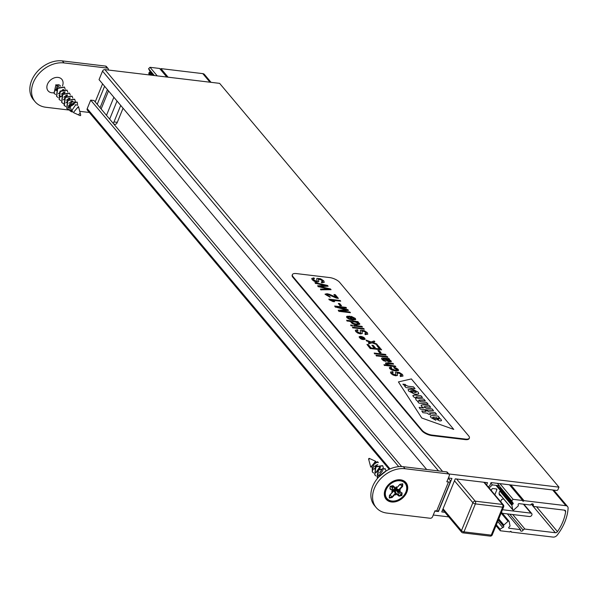 <?xml version="1.0" encoding="UTF-8"?>
<svg xmlns="http://www.w3.org/2000/svg" width="598" height="598" viewBox="0 0 598 598"><rect width="100%" height="100%" fill="white"/><g stroke="black" fill="none" stroke-linecap="round" stroke-linejoin="round"><path stroke-width="0.9" d="M444.919 512.299L441.773 511.925L455.272 478.834L487.527 482.698L486.608 484.971M488.274 486.959L489.934 485.367L491.063 482.586L556.574 490.435A1.196 0.897 140 0 0 557.994 489.53L558.966 487.146L448.799 473.945M426.688 469.505L99.051 79.646L102.535 71.117A1.996 1.495 140 0 1 104.897 69.615L219.623 83.361L558.966 487.146M448.365 478.011L451.946 478.437L438.446 511.529L434.858 511.096M437.96 510.946L438.446 511.529M398.731 466.649L90.702 100.12L94.028 100.516L401.662 466.575M90.702 100.12L87.218 108.649A1.996 1.495 140 0 0 87.353 110.129L389.201 469.295M433.258 515.028L448.769 516.889M489.134 487.983L492.356 484.888L499.36 485.726L501.169 489.299A0.8 0.598 -40 0 1 501.094 489.941M490.853 483.102L492.356 484.888M497.349 483.341L499.36 485.726M500.421 490.599A3.984 2.99 140 0 0 499.636 495.129A3.984 2.99 140 0 0 501.124 495.951M503.583 498.882A7.968 5.973 -40 0 1 501.655 499.367L500.69 501.729M502.537 509.653A7.968 5.973 -40 0 1 502.522 509.728L530.927 513.136A1.996 1.495 -40 0 1 531.719 513.555A1.996 1.495 -40 0 1 531.585 515.521A1.996 1.495 -40 0 1 529.536 516.545L502.38 513.293M523.392 504.166L530.927 513.136M494.823 494.748L496.871 489.725A0.8 0.598 140 0 0 496.482 488.962L492.827 488.529A0.8 0.598 140 0 0 491.885 489.127L491.302 490.554M555.34 532.728L524.954 529.088A1.592 1.196 140 0 0 523.145 530.12A1.592 1.196 -40 0 1 520.671 530.822A1.592 1.196 -40 0 1 520.566 529.626L509.1 528.251A0.8 0.598 -40 0 1 508.98 527.122L509.69 526.502A0.8 0.598 140 0 0 510.004 525.754L509.152 521.441A0.8 0.598 140 0 0 508.031 521.307L503.897 525.029A0.8 0.598 140 0 0 503.598 525.777L503.763 526.494A0.8 0.598 -40 0 1 502.776 527.496L500.07 529.193L500.302 530.77L509.862 531.921A0.8 0.598 -40 0 1 511.193 532.078L553.075 537.094A3.984 2.99 140 0 0 557.149 535.18A47.81 35.843 140 0 0 568.1 508.352A3.984 2.99 140 0 0 567.554 506.528A3.984 2.99 140 0 0 565.895 505.684L524.012 500.661A0.8 0.598 -40 0 1 522.682 500.504L513.121 499.36L511.679 500.743L512.815 502.903A0.8 0.598 -40 0 1 512.935 504.032L512.224 504.645A0.8 0.598 140 0 0 511.91 505.392L512.763 509.705A0.8 0.598 140 0 0 513.884 509.84L518.018 506.125A0.8 0.598 140 0 0 518.317 505.377L518.145 504.652A0.8 0.598 -40 0 1 519.131 503.658L530.605 505.033A1.592 1.196 -40 0 1 531.816 503.897A1.592 1.196 -40 0 1 533.162 504.151A1.592 1.196 -40 0 1 533.326 505.168A1.592 1.196 140 0 0 533.498 506.185A1.592 1.196 140 0 0 534.156 506.521L564.549 510.161A1.996 1.495 140 0 1 565.379 510.587A1.996 1.495 140 0 1 565.641 511.619A45.426 34.049 -40 0 1 557.471 531.652A1.996 1.495 140 0 1 555.34 532.728L531.323 504.144M507.343 513.884L520.566 529.626M497.7 521.493L502.739 527.488M496.362 524.775L500.07 529.193M496.004 525.657L500.302 530.77M510.565 531.33L511.193 532.078M211.057 82.33L204.456 74.481A3.984 2.99 140 0 0 202.797 73.629L160.914 68.613L168.128 77.187M510.812 484.956L524.012 500.661M157.229 75.886L150.023 67.305L159.584 68.456L166.797 77.03M509.481 484.799L522.682 500.504M160.914 68.613A0.8 0.598 -40 0 1 160.219 69.204M499.921 483.647L513.121 499.36M150.023 67.305L148.581 68.688L154.336 75.535M499.808 486.608L511.679 500.743M148.581 68.688L149.679 70.841L153.537 75.438M500.9 488.76L512.778 502.896M150.158 71.416A0.8 0.598 -40 0 1 149.836 71.977L149.126 72.597A0.8 0.598 140 0 0 148.812 73.337L149.119 74.914M385.209 489.613A12.947 9.71 -40 0 1 405.339 481.951A12.947 9.71 -40 0 1 397.498 501.154A12.947 9.71 -40 0 1 385.209 489.613M405.063 468.727L448.298 473.908A1.996 1.495 -40 0 1 449.12 474.334L447.424 472.315A1.996 1.495 140 0 0 446.601 471.889L403.366 466.709L405.063 468.727A25.901 19.413 140 0 0 378.13 481.749A25.901 19.413 140 0 0 376.187 507.567A25.901 19.413 140 0 0 386.966 513.084L430.194 518.264A1.996 1.495 -40 0 0 432.556 516.754L434.993 510.782L436.652 510.984A3.984 1.517 22.2 0 0 438.648 510.468L450.481 481.472A3.984 1.517 22.2 0 0 450.115 480.358L448.291 478.191M436.652 510.984L448.485 481.981L446.826 481.786L449.262 475.814A1.996 1.495 -40 0 0 449.12 474.334M403.366 466.709A25.901 19.413 140 0 0 376.434 479.731A25.901 19.413 140 0 0 374.49 505.549L376.187 507.567M426.127 468.832L425.896 469.408M448.485 481.981A3.984 1.517 22.2 0 0 450.481 481.472M68.792 110.017L45.919 107.274A25.901 19.413 -40 0 1 35.147 101.765L33.451 99.746A25.901 19.413 -40 0 1 35.394 73.928A25.901 19.413 -40 0 1 62.327 60.906L105.554 66.086A1.996 1.495 140 0 1 106.384 66.505L108.081 68.523A1.996 1.495 -40 0 1 108.223 70.011L108.216 70.011M70.033 110.167L72.171 110.421M79.736 111.325L89.154 112.454A1.996 1.495 -40 0 0 89.319 112.469M35.147 101.765A25.901 19.413 -40 0 1 37.091 75.946A25.901 19.413 -40 0 1 64.023 62.925L107.251 68.105A1.996 1.495 -40 0 1 108.081 68.523M53.641 92.78A8.963 6.72 -40 0 1 47.489 84.206A8.963 6.72 -40 0 1 58.088 77.419A8.963 6.72 -40 0 1 62.469 85.955M113.882 124.145L115.122 124.294A3.984 2.16 -83.2 0 0 117.298 122.351L123.061 108.216M117.298 122.351L113.971 121.955L120.714 105.427M113.971 121.955A3.984 2.16 96.8 0 1 113.157 123.285M57.415 90.747L56.369 90.261M56.332 85.252A3.573 2.676 -40 0 1 60.002 85.536A3.573 2.676 -40 0 1 60.368 86.187M78.473 106.526L78.869 108.051L78.159 107.251A3.573 2.676 -40 0 1 78.555 107.61A3.573 2.676 -40 0 1 78.973 108.425L80.461 114.091A0.912 0.68 140 0 0 79.347 113.852A0.912 0.68 140 0 0 79.145 115.197L79.145 115.197A0.912 0.68 140 0 0 79.235 115.235M74.174 112.88A3.573 2.676 -40 0 1 73.816 112.753A3.573 2.676 -40 0 1 73.382 112.484L78.465 106.526M74.668 102.991L69.831 106.048M72.582 111.594L71.738 110.593L75.924 104.486L76.484 105.151M68.478 105.928L72.799 101.077M65.93 102.893L70.258 98.042M63.388 99.873L67.709 95.015M60.839 96.839L65.167 91.987M60.951 96.547L59.008 95.448L60.301 96.988M58.298 93.811L63.201 89.341L64.494 90.881M55.756 90.769L57.281 86.86L55.965 84.624L54.126 93.37L55.554 94.499M55.965 84.624L53.999 93.221M64.405 87.046L57.468 88.07L56.541 96.241M66.946 90.074L60.009 91.098L59.082 99.268M69.495 93.101L62.558 94.125L61.624 102.295M72.044 96.136L65.1 97.153L64.046 105.181L65.675 106.399M72.014 105.607L73.502 104.358M74.593 99.171L67.649 100.187L66.729 108.373M77.142 102.206L71.738 101.966L68.067 107.932L69.458 104.762L77.015 102.049M61.362 94.222L64.061 91.972M65.152 89.274L64.539 87.196L57.722 88.369L56.66 96.398L58.096 97.526M63.904 97.25L66.61 95M67.709 92.032L67.081 90.223L60.271 91.404L59.202 99.418L60.645 100.554M66.445 100.277L69.151 98.027M70.258 95.06L69.63 93.251L62.812 94.432L61.751 102.452L63.388 103.678M68.994 103.312L71.7 101.055M72.799 98.087L72.171 96.285L65.354 97.459L64.3 105.487L65.735 106.608M69.63 107.012L74.242 104.082M75.333 101.383L74.728 99.32L67.903 100.494L66.856 108.522L68.65 109.808M71.431 110.159L72.134 110.054M77.673 105.442L77.277 102.348M72.395 112.035L71.857 111.833L69.458 104.762M69.854 106.19A5.031 3.775 140 0 0 70.885 111.407L71.85 111.848M80.491 115.586L80.73 115.108L80.491 115.586M58.978 86.845A1.996 1.495 140 0 0 58.948 86.77A1.996 1.495 140 0 0 58.798 86.546A1.996 1.495 140 0 0 56.945 86.291M55.868 89.252A1.996 1.495 140 0 0 56.369 89.506L55.823 89.468M56.78 89.558A1.996 1.495 140 0 0 57.258 89.491M56.892 87.398L57.169 86.964M390.359 486.406L389.926 488.932L393.088 491.033L391.825 487.198L390.711 486.331M391.854 486.084L392.722 486.256M395.921 487.893L396.564 488.05L399.92 484.298L402.753 483.782L402.596 486.421L399.412 489.784L400.413 490.031L399.344 490.689L395.42 488.917L398.044 490.995L397.991 491.526L397.423 491.653L394.815 489.56L396.257 493.948L395.704 495.017L394.575 490.965A1.996 1.495 140 0 1 394.478 490.98L394.478 491.616M397.423 491.653L399.06 495.63L396.07 493.26M390.225 494.748L391.862 497.058L389.53 497.491L389.649 495.301L392.849 491.922M395.704 495.017L394.501 491.661L393.133 490.816M393.021 491.07L392.617 492.027L391.615 491.78L392.871 491.1M389.926 488.932L390.173 486.279L393.006 485.673L395.756 488.222L392.438 486.555M396.586 488.028L397.05 488.962L399.531 490.061L398.597 490.547M400.017 484.455L402.125 486.204L398.679 489.852M398.044 490.995L401.617 492.924L401.415 495.129L399.06 495.63L399.023 496.138L396.257 493.948M374.512 466.604A3.573 2.676 140 0 0 376.247 464.855M379.005 475.417L382.862 470.491M376.463 472.39L380.321 467.464M373.914 469.363L377.772 464.437M371.515 466.963L375.365 461.417M380.216 468.167L380.111 466.433L375.918 472.54M397.991 491.526L401.856 495.533L399.023 496.138M378.975 476.711L386.151 470.925M377.6 478.258L378.437 469.983L385.254 468.817L385.874 470.619M376.262 476.113L374.841 474.991L375.895 466.956L382.713 465.79L383.325 467.591M383.318 467.853L379.521 472.809M373.713 473.078L372.3 471.971L372.165 465.491L377.764 461.776L374.408 462.523L372.3 471.971M370.73 467.12L375.723 461.35L370.14 458.786A0.912 0.68 -40 0 0 368.831 459.892L370.73 467.12M378.616 477.092L386.42 470.768M377.256 477.854L378.183 469.677L385.119 468.668M374.714 474.834L375.634 466.649L382.578 465.648M377.906 462.351L375.185 462.546A5.031 3.775 -40 0 1 378.399 462.575L377.906 462.351M370.14 458.786L369.19 458.345L368.562 458.875L368.831 459.892M397.05 488.962L396.459 488.88A1.996 1.495 140 0 1 396.452 488.977L396.96 488.91M396.467 489.209L396.997 489.627M392.841 489.366L392.998 489.769L392.841 489.366M394.224 491.063L394.501 491.661M395.211 491.519L394.83 490.943M396.452 488.977L394.912 487.99L395.42 488.917M393.267 487.019A1.996 1.495 -40 0 1 392.131 487.774M394.815 489.56L393.873 489.089L394.575 490.965M394.478 490.98L393.006 489.822M395.891 487.953L396.459 488.88M399.344 490.689L401.617 492.924L398.627 490.562M400.413 490.031L399.531 490.061M399.412 489.784L398.731 489.867M402.596 486.421L402.125 486.204L402.252 484.044M395.293 494.142L392.109 497.506L391.862 497.058L395.315 493.417M402.753 483.782L399.913 484.447L396.668 487.878M392.109 497.506L389.276 498.029L389.515 497.491M399.92 484.298L402.364 484.021M389.276 498.029L389.433 495.391L393.028 491.788M395.771 487.856L396.325 486.794L395.779 488.073M393.006 485.673L390.359 486.376L392.796 485.89M390.173 486.279L390.165 488.641M432.13 435.097A7.968 3.027 -157.8 0 1 422.083 430.261L293.132 276.822A7.968 3.027 -157.8 0 1 292.407 274.609A7.968 3.027 -157.8 0 1 296.391 273.585L329.648 277.569A7.968 3.027 -157.8 0 1 339.686 282.406L468.638 435.845A7.968 3.027 -157.8 0 1 469.37 438.057A7.968 3.027 -157.8 0 1 465.379 439.082L432.13 435.097L431.92 435.613A7.968 3.027 -157.8 0 1 421.874 430.777L292.923 277.337A7.968 3.027 -157.8 0 1 292.198 275.125L292.407 274.609M411.357 378.93L453.77 429.409L421.762 418.009L398.418 381.92L411.357 378.93L453.77 429.409L421.762 418.009L398.418 381.92L411.357 378.93M469.37 438.057L469.161 438.566A7.968 3.027 -157.8 0 1 465.169 439.597L431.92 435.613M413.076 389.448L418.189 392.206L418.802 393.783L416.589 394.306L414.534 394.06L408.651 391.062L408.075 389.552L411.865 389.223L414.631 392.512L416.275 392.415L413.076 389.448L418.189 392.206L418.802 393.783L416.589 394.306L414.534 394.06L408.651 391.062L408.075 389.552L411.865 389.223L414.631 392.512L416.275 392.415L413.076 389.448M416.148 398.455L415.685 398.814L416.148 398.455C415.363 399.382 416.111 400.421 418.398 401.572L417.658 401.579L418.959 403.127L428.123 404.226L426.643 402.461L420.917 401.774L418.884 400.795L418.72 400.354L419.594 400.197L425.313 400.884L423.833 399.12L417.995 398.418L416.073 397.453L415.916 397.005L416.784 396.855L422.509 397.543L421.022 395.771L415.109 395.069L412.867 395.465L413.338 396.631L416.148 398.455C415.363 399.382 416.111 400.421 418.398 401.572L417.658 401.579L418.959 403.127L428.123 404.226L426.643 402.461L420.917 401.774L418.884 400.795L418.72 400.354L419.594 400.197L425.313 400.884L423.833 399.12L417.995 398.418L416.073 397.453L415.916 397.005L416.784 396.855L422.509 397.543L421.022 395.771L415.109 395.069L412.867 395.465L413.338 396.631L416.148 398.455M421.56 406.423L423.548 407.911L419.138 407.38L420.252 409.099L433.565 410.699L432.077 408.927L426.359 408.247L424.296 407.238L424.124 406.76L424.976 406.603L430.702 407.29L429.215 405.526L423.309 404.816L421.082 405.22L421.56 406.423L423.548 407.911L419.138 407.38L420.252 409.099L433.565 410.699L432.077 408.927L426.359 408.247L424.296 407.238L424.124 406.76L424.976 406.603L430.702 407.29L429.215 405.526L423.309 404.816L421.082 405.22L421.56 406.423M438.7 417.681L440.95 419.288L441.518 420.641L439.814 420.999L435.217 418.488A32.292 12.281 -157.8 0 1 434.148 417.202L432.675 417.307L432.885 417.808L435.822 420.267L430.911 417.546L430.298 415.976L432.511 415.446L438.125 416.126L439.425 417.673L438.7 417.681L440.95 419.288L441.518 420.641L439.814 420.999L435.217 418.488A32.292 12.281 -157.8 0 1 434.148 417.202L432.675 417.307L432.885 417.808L435.822 420.267L430.911 417.546L430.298 415.976L432.511 415.446L438.125 416.126L439.425 417.673L438.7 417.681M429.73 413.48L430.53 414.429L428.318 414.167L427.525 413.218L422.868 412.657L421.762 410.938L426.038 411.454L425.223 410.482L427.428 410.744L428.25 411.716L435.112 412.538L436.592 414.302L429.73 413.48L430.53 414.429L428.318 414.167L427.525 413.218L422.868 412.657L421.762 410.938L426.038 411.454L425.223 410.482L427.428 410.744L428.25 411.716L435.112 412.538L436.592 414.302L429.73 413.48M405.459 386.002L404.577 386.009L405.878 387.564L415.042 388.663L413.562 386.891L408.038 386.233C406.02 385.374 405.13 384.776 405.369 384.439L402.903 384.14A3.341 1.271 22.2 0 0 403.172 384.536L405.459 386.002L404.577 386.009L405.878 387.564L415.042 388.663L413.562 386.891L408.038 386.233C406.02 385.374 405.13 384.776 405.369 384.439L402.903 384.14A3.341 1.271 22.2 0 0 403.172 384.536L405.459 386.002M435.733 417.397L438.327 419.31L438.947 419.153L435.733 417.397L438.327 419.31L438.947 419.153L438.715 418.615L435.733 417.397M411.409 390.673L410.564 390.845L410.729 391.309L413.031 392.325L411.678 390.711L410.564 390.845L410.729 391.309L413.031 392.325L411.409 390.673M364.623 339.066L360.886 336.726L359.548 336.995M360.953 336.554L359.57 336.913C360.766 338.842 362.463 339.529 364.66 338.999L360.953 336.554M365.049 339.223L365.012 339.335C362.388 339.948 360.415 339.141 359.092 336.891L359.129 336.831M360.751 336.33C363.464 336.951 364.907 337.892 365.079 339.163C362.455 339.784 360.482 338.969 359.166 336.719L360.751 336.33M313.195 278.952L314.526 278.578L313.262 278.788L313.561 279.7L316.32 281.202L317.202 281.03L316.656 278.982L317.142 278.347L320.603 278.773L323.81 280.858L324.176 282.391L321.911 282.697L321.216 281.979L322.771 281.613L322.419 280.641L319.339 279.019L318.345 279.244L318.794 281.501L318.241 281.897L314.346 281.12L312.253 279.558L311.737 278.511L313.823 277.853L314.526 278.578M317.149 281.105L316.671 278.81M324.28 282.263L321.911 282.697M321.844 282.869L321.216 281.979M322.726 281.695L320.962 279.722L318.323 279.341M318.749 281.591L316.962 282.092L314.279 281.292L312.186 279.729L311.745 278.399M330.455 288.954L331.068 289.686L321.044 289.821L320.416 289.073L329.192 289.14L318.368 286.629L317.635 285.762L326.276 285.672L315.609 283.355L314.974 282.6L327.525 285.47L328.145 286.203L319.384 286.39L330.455 288.954M321.044 289.821L331.068 289.686M320.976 289.993L320.416 289.073M328.235 289.111L318.368 286.629M318.293 286.801L317.635 285.762M325.192 285.635L315.609 283.355M315.542 283.519L314.974 282.6M320.117 286.547L328.145 286.203M336.24 297.258L333.946 294.53L335.276 294.687L338.378 298.38L327.652 294.425L326.493 294.56L326.575 295.24L329.767 296.601L330.201 297.288L325.05 294.149L327.084 293.723L329.438 294.306L336.24 297.258M336.173 297.43L333.946 294.53M326.366 294.784L329.438 295.083L336.255 298.043L338.378 298.38M325.028 294.231L330.201 297.288M328.81 299.12L340.135 300.473L340.711 301.16L331.875 300.099L334.708 301.684L329.184 299.561M331.8 300.271L340.711 301.16M333.378 301.527L334.708 301.684M333.31 301.698L329.117 299.733M339.731 303.62L341.51 305.742L340.113 305.571L338.326 303.448L339.731 303.62M340.113 305.571L341.51 305.742M340.038 305.742L338.326 303.448M349.83 312.007L350.428 312.717L339.156 311.371L338.221 310.257L346.526 309.816L335.508 307.028L334.671 306.034L345.943 307.379L346.541 308.09L337.063 306.961L347.901 309.712L348.462 310.384L340.21 310.855L349.83 312.007M339.156 311.371L350.428 312.717M339.088 311.536L338.221 310.257M346.451 309.988L335.508 307.028M335.433 307.193L334.671 306.034M338.393 307.297L346.541 308.09M341.152 310.967L348.462 310.384M351.37 319.048L349.464 316.783L347.864 317.097L349.352 318.487L351.37 319.048M351.303 319.22L349.464 316.783M354.42 318.966L351.587 317.217L351.273 316.357L355.429 318.472L355.518 319.736L352.85 319.9L349.172 318.981L346.907 317.478L346.892 316.297L349.987 316.192L352.543 319.227L354.285 319.085L351.654 317.045M351.587 317.217L351.273 316.357M355.735 319.534L352.775 320.072L349.105 319.145L346.84 317.65L346.578 316.686M349.396 316.955L347.849 317.172M357.91 321.619L358.449 322.27L357.425 322.143L359.57 323.406L359.824 324.191L356.797 324.669L352.267 323.354L351.071 322.434L351.25 321.447L347.214 320.962L346.638 320.266L357.91 321.619M357.357 322.315L358.449 322.27M359.779 324.273L356.722 324.841L354.166 324.318L352.2 323.525L350.832 321.851M351.183 321.619L347.214 320.962M347.146 321.133L346.638 320.266M358.486 323.757C356.52 322.128 354.352 321.582 351.983 322.12M356.206 323.959L358.538 323.66C356.528 321.918 354.345 321.38 352.005 322.03C352.17 322.935 353.568 323.578 356.206 323.959M391.952 372.666L393.275 372.285L392.019 372.502L392.318 373.414L395.069 374.909L395.958 374.744L395.42 372.696L395.891 372.053L399.359 372.479L402.566 374.565L402.932 376.097L400.66 376.404L399.965 375.686L401.527 375.32L401.176 374.355L398.096 372.733L397.094 372.98L397.55 375.215L396.997 375.611L393.103 374.826L391.01 373.272L390.494 372.225L392.58 371.567L393.275 372.285M395.913 374.811L395.435 372.517M403.037 375.97L400.66 376.404M400.593 376.576L399.965 375.686M401.475 375.417L399.711 373.429L397.072 373.062M397.506 375.305L395.719 375.806L393.028 374.998L390.943 373.444L390.531 372.016M390.666 368.189L391.727 367.807L390.681 368.099L390.838 368.532L394.919 370.065L397.072 370.042L397.139 369.325L394.224 368.062L393.858 367.396L396.571 368.248L398.275 369.467L398.298 370.64L395.532 370.775L391.899 369.87L389.702 368.405L389.395 367.516L390.935 367.09L391.727 367.807M397.259 369.908L394.224 368.062M394.157 368.233L393.858 367.396M398.545 370.424L395.465 370.947L391.825 370.042L389.634 368.57L389.365 367.621M395.241 366.043L395.824 366.738L384.551 365.385L383.968 364.698L387.997 365.176L385.852 363.823L385.56 363.038L387.863 362.807L393.043 363.427L393.626 364.122L387.1 363.539L388.401 364.944L395.241 366.043M384.551 365.385L395.824 366.738M384.484 365.557L383.968 364.698M387.369 365.101L385.785 363.995L385.531 363.128M386.981 363.748L393.626 364.122M388.521 359.383L389.485 359.196L388.588 359.211L391.04 360.848L391.264 361.79L388.498 361.641L384.454 358.763L382.982 358.86L386.061 361.401L383.669 360.587L382.01 359.249L381.561 358.292L382.159 357.948L388.887 358.479L389.485 359.196M391.309 361.738L388.431 361.812L384.454 358.763M384.379 358.927L382.959 358.95M381.554 358.337L381.943 359.42L383.602 360.758L386.061 361.401M389.911 361.282C389.709 360.19 388.237 359.45 385.471 359.062M389.978 361.11C389.784 360.018 388.304 359.278 385.538 358.89L389.941 361.229M387.257 356.543L387.84 357.238L376.568 355.885L375.985 355.197L387.257 356.543M376.568 355.885L387.84 357.238M376.501 356.057L375.985 355.197M385.463 354.405L386.046 355.1L374.774 353.747L374.191 353.059L385.463 354.405M374.774 353.747L386.046 355.1M374.699 353.919L374.191 353.059M379.289 350.69L381.076 352.813L379.67 352.648L377.891 350.525L379.289 350.69M379.67 352.648L381.076 352.813M379.603 352.82L377.891 350.525M378.115 345.666L381.636 349.86L370.364 348.507L366.955 344.448L368.271 344.605L371.066 347.924L374.527 348.342L371.911 345.225L373.242 345.39L375.858 348.499L379.693 348.963L376.792 345.509L378.115 345.666M370.364 348.507L381.636 349.86M370.297 348.679L366.955 344.448M374.46 348.514L371.911 345.225M379.618 349.135L376.792 345.509M376.658 343.932L377.36 344.762L371.866 342.774L369.093 343.678L368.383 342.826L370.439 342.258L366.783 340.927L366.081 340.09L371.096 341.951L374.161 340.957L374.871 341.802L372.554 342.482L376.658 343.932M371.866 342.774L377.36 344.762M371.799 342.946L369.093 343.678M369.018 343.843L368.383 342.826M370.371 342.43L366.783 340.927M366.716 341.099L366.081 340.09M372.479 342.654L374.871 341.802M356.752 330.784L358.082 330.402L356.819 330.612L357.118 331.524L359.876 333.034L360.758 332.862L360.213 330.814L360.699 330.171L364.16 330.597L367.366 332.682L367.733 334.215L365.468 334.521L364.765 333.804L366.327 333.437L365.976 332.466L362.896 330.851L361.902 331.075L362.351 333.325L361.797 333.729L357.903 332.944L355.81 331.389L355.294 330.343L357.38 329.677L358.082 330.402M360.706 332.929L360.228 330.634M367.837 334.088L365.468 334.521M365.4 334.693L364.765 333.804M366.282 333.52L364.518 331.554L361.872 331.172M362.306 333.422L360.519 333.923L357.836 333.116L355.743 331.561L355.302 330.231M363.689 328.504L364.272 329.192L352.999 327.846L352.416 327.151L363.689 328.504M352.999 327.846L364.272 329.192M352.932 328.01L352.416 327.151M352.2 325.185L352.775 325.88L351.19 325.686L350.607 324.998L352.2 325.185M351.19 325.686L352.775 325.88M351.116 325.858L350.607 324.998M361.88 326.344L362.463 327.039L354.285 326.06L353.702 325.364L361.88 326.344M354.285 326.06L362.463 327.039M354.218 326.231L353.702 325.364M362.067 337.668L363.046 337.429L362.328 337.922L362.665 338.326L364.115 338.7L361.14 338.348L360.519 337.354L362.067 337.668M362.253 338.087L363.255 337.683M361.14 338.348L364.115 338.7M361.072 338.513L360.482 337.504M361.297 338.162L362.283 338.281L361.185 337.496L361.222 338.333M362.216 338.453L361.11 337.661M104.897 69.615L442.565 471.403M102.535 71.117L438.528 470.918M87.218 108.649L390.001 468.929M496.205 488.932L496.871 489.725M512.718 514.527L524.954 529.088M509.743 514.175L523.145 530.12M508.659 527.728L509.1 528.251M501.131 513.099L508.031 521.307M498.754 518.907L503.897 525.029M498.455 519.655L503.598 525.777M498.306 520.006L503.763 526.494M497.715 521.463L502.776 527.496M202.797 73.629L210.003 82.21M552.694 489.971L565.895 505.684M149.836 71.977L152.654 75.333M497.349 485.486L512.935 504.032M149.126 72.597L151.287 75.169M495.989 485.322L512.224 504.645M148.812 73.337L150.24 75.049M499.943 491.152L511.91 505.392M499.083 493.432L512.763 509.705M532.19 503.815L533.326 505.168M536.593 506.812L557.471 531.652M564.4 510.146L565.641 511.619M448.298 473.908L446.601 471.889M95.202 101.914L102.572 83.84M107.251 68.105L105.554 66.086M64.023 62.925L62.327 60.906M109.658 119.114L117.029 101.04M106.481 115.339L113.859 97.265M100.06 107.7L107.431 89.618M97.22 104.321L104.598 86.247M55.816 89.483L56.347 89.536M57.251 87.159A1.996 1.495 -40 0 1 56.533 87.749M57.348 84.856A1.996 1.495 -40 0 1 57.52 85.028L58.798 86.546M392.31 486.451A2.796 2.093 140 0 0 391.69 487.108M393.148 490.951L390.173 488.588M392.744 485.897L395.704 488.245M401.183 480.366A12.102 9.067 140 0 0 389.814 483.528A12.102 9.067 140 0 0 384.738 494.18M396.736 487.669L396.325 486.794M402.103 492.879L401.856 495.533M389.433 495.391L392.617 492.027M392.684 491.115L391.615 491.78M403.022 496.452A11.818 8.858 140 0 0 399.509 480.732A11.818 8.858 140 0 0 385.516 495.525A11.818 8.858 140 0 0 403.022 496.452M405.16 482.803A12.214 9.157 140 0 0 405.123 482.758A12.214 9.157 140 0 0 389.881 483.603A12.214 9.157 140 0 0 386.42 498.478A12.214 9.157 140 0 0 386.458 498.515M403.089 496.437A12.214 9.157 140 0 0 405.197 482.84A12.214 9.157 140 0 0 389.956 483.692A12.214 9.157 140 0 0 386.495 498.56A12.214 9.157 140 0 0 403.089 496.437M394.964 489.702A2.796 2.093 140 0 0 395.584 489.044M398.836 489.882L399.434 490.031M396.444 488.088L396.153 487.46M393.095 491.638L392.385 491.466M395.3 493.387L395.622 494.068L396.055 493.238M393.873 489.089A1.996 1.495 140 0 0 394.912 487.99M456.588 478.991L475.238 501.184L502.507 504.45A1.996 1.076 96.8 0 1 502.656 507.164L491.242 535.143L463.973 531.876A1.996 0.755 -157.8 0 1 461.462 530.665L443.058 508.771M483.857 482.265L502.507 504.45A1.996 1.495 140 0 1 503.337 504.876L484.38 482.324M454.473 480.792L472.876 502.686A1.996 0.755 -157.8 0 0 475.388 503.897L463.973 531.876A1.996 1.076 96.8 0 1 462.882 532.848L490.151 536.114A1.996 1.076 -83.2 0 0 491.242 535.143A1.996 0.755 -157.8 0 0 492.236 534.889L503.651 506.91A1.996 0.755 -157.8 0 1 502.656 507.164L475.388 503.897A1.996 1.076 -83.2 0 0 475.238 501.184A1.996 1.495 -40 0 0 472.876 502.686L461.462 530.665A1.996 1.495 140 0 0 461.596 532.145A1.996 1.996 0 0 0 462.882 532.848M422.083 430.261L421.874 430.777M293.132 276.822L292.923 277.337M465.379 439.082L465.169 439.597M523.878 504.226L531.719 513.555M501.483 512.224L509.048 521.232M499.083 493.522L512.86 509.922M531.637 503.972L533.498 506.185M553.741 490.098L567.554 506.528M101.137 108.978L108.515 90.903M60.51 86.142L60.002 85.536M80.102 115.638L73.816 112.753M80.73 115.108L80.461 114.091M377.174 474.035L378.467 475.567M405.123 482.758C398.148 473.055 378.063 489.941 386.42 498.478L386.495 498.56C391.234 502.724 396.788 502.043 403.142 496.527C407.35 491.474 408.038 486.914 405.197 482.84L405.123 482.758M391.914 487.265L392.901 489.47M391.914 487.295L392.587 486.578M392.475 486.585L394.702 487.826M389.522 497.558L389.657 495.353M396.564 488.05L399.95 484.462M395.756 488.222L396.212 487.34M393.088 491.033L392.198 491.578M442.692 509.66L461.596 532.145M503.651 506.91A1.996 1.996 0 0 0 503.337 504.876M490.151 536.114A1.996 1.996 0 0 0 492.236 534.889"/></g></svg>
